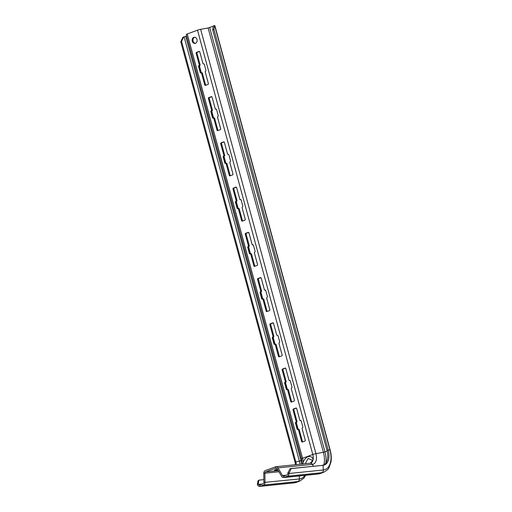 <?xml version="1.0" encoding="UTF-8"?>
<svg xmlns="http://www.w3.org/2000/svg" width="512" height="512" viewBox="0 0 512 512"><rect width="100%" height="100%" fill="white"/><g stroke="black" fill="none" stroke-linecap="round" stroke-linejoin="round"><path stroke-width="0.77" d="M213.965 29.504L212.736 29.901L213.235 25.997L214.458 25.6L213.965 29.504L328.173 449.869A15.168 8.915 -110.3 0 1 323.066 465.325L291.168 468.595L288.954 473.504L287.853 473.536L287.821 473.005L288.928 472.973M287.821 473.005L290.061 468.627L291.168 468.595M278.272 470.624L265.632 471.917L275.885 468.128A1.376 1.101 -95.9 0 1 277.133 468.678L281.619 476.358A2.758 2.208 -95.9 0 0 283.674 477.549A2.758 2.208 -95.9 0 0 284.109 477.446L287.462 476.205A2.758 2.208 -95.9 0 0 288.954 473.504L323.322 469.978L323.066 465.325L290.061 468.627M187.258 33.971L302.541 458.298A2.758 0.333 -15.2 0 0 301.53 458.848L186.24 34.528A2.758 0.333 -15.2 0 1 187.258 33.971L197.51 30.182A2.758 0.333 -15.2 0 1 200.64 29.331L315.923 453.651A10.522 6.182 -110.3 0 1 312.378 464.378L278.016 467.898L282.502 475.584A1.376 1.101 -95.9 0 0 283.75 476.128L287.104 474.886A1.376 1.101 -95.9 0 0 287.853 473.536M323.706 472.25L320.352 473.491A21.715 12.768 -110.3 0 1 318.477 473.926L321.83 472.685A21.715 12.768 -110.3 0 0 323.706 472.25C327.085 470.266 328.826 468.768 328.934 467.757L330.944 462.144C331.578 458.349 331.315 454.304 330.157 449.997L214.874 25.677A2.758 0.333 164.8 0 0 214.656 25.606L214.458 25.6M200.64 29.331L208.115 27.981L213.203 26.246M212.736 29.901L326.95 450.266A14.81 8.704 -110.3 0 1 321.958 465.357M194.726 37.248A3.104 2.483 -95.9 0 0 193.094 41.12A3.104 2.483 -95.9 0 0 195.347 43.334M298.15 429.427L299.213 429.587L302.445 441.472A0.691 0.55 -95.9 0 0 302.72 441.882M296.397 408.096L294.176 408.915A0.691 0.55 -95.9 0 0 293.83 409.773L297.062 421.658L296.627 422.182A0.691 0.55 -95.9 0 0 296.282 423.04L297.901 428.979A0.691 0.55 -95.9 0 0 298.208 429.408L296.326 422.483M287.296 389.466L288.358 389.632L291.59 401.517A0.691 0.55 -95.9 0 0 291.859 401.92M285.542 368.141L283.322 368.96A0.691 0.55 -95.9 0 0 282.976 369.818L286.208 381.702L285.773 382.227A0.691 0.55 -95.9 0 0 285.427 383.078L287.04 389.024A0.691 0.55 -95.9 0 0 287.354 389.453L285.472 382.522M275.002 344.23L276.07 344.39L279.296 356.275A0.691 0.55 -95.9 0 0 279.571 356.685M273.248 322.899L271.027 323.725A0.691 0.55 -95.9 0 0 270.682 324.576L273.914 336.467L273.478 336.986A0.691 0.55 -95.9 0 0 273.139 337.843L274.752 343.789A0.691 0.55 -95.9 0 0 275.066 344.218L273.178 337.286M262.714 298.989L263.776 299.149L267.008 311.04A0.691 0.55 -95.9 0 0 267.277 311.443M260.96 277.664L258.739 278.483A0.691 0.55 -95.9 0 0 258.394 279.341L261.626 291.226L261.19 291.75A0.691 0.55 -95.9 0 0 260.845 292.602L262.458 298.547A0.691 0.55 -95.9 0 0 262.771 298.976L260.89 292.045M250.419 253.754L251.488 253.914L254.714 265.798A0.691 0.55 -95.9 0 0 254.989 266.208M248.666 232.422L246.445 233.248A0.691 0.55 -95.9 0 0 246.099 234.099L249.331 245.984L248.896 246.509A0.691 0.55 -95.9 0 0 248.557 247.366L250.17 253.306A0.691 0.55 -95.9 0 0 250.483 253.734M238.131 208.512L239.194 208.672L242.426 220.557A0.691 0.55 -95.9 0 0 242.694 220.966M236.378 187.187L234.157 188.006A0.691 0.55 -95.9 0 0 233.811 188.858L237.043 200.749L236.608 201.274A0.691 0.55 -95.9 0 0 236.262 202.125L237.875 208.07A0.691 0.55 -95.9 0 0 238.189 208.499M225.837 163.27L226.906 163.43L230.131 175.322A0.691 0.55 -95.9 0 0 230.406 175.725M224.083 141.946L221.862 142.765A0.691 0.55 -95.9 0 0 221.517 143.622L224.749 155.507L224.314 156.032A0.691 0.55 -95.9 0 0 223.974 156.883L225.587 162.829A0.691 0.55 -95.9 0 0 225.901 163.258L224.013 156.326M213.549 118.035L214.611 118.195L217.843 130.08A0.691 0.55 -95.9 0 0 218.112 130.49M211.795 96.704L209.574 97.53A0.691 0.55 -95.9 0 0 209.229 98.381L212.461 110.266L212.026 110.79A0.691 0.55 -95.9 0 0 211.68 111.648L213.293 117.587A0.691 0.55 -95.9 0 0 213.606 118.022L211.718 111.091M201.254 72.794L202.323 72.954L205.549 84.845A0.691 0.55 -95.9 0 0 205.824 85.248M199.501 51.469L197.28 52.288A0.691 0.55 -95.9 0 0 196.934 53.139L200.166 65.03L199.731 65.555A0.691 0.55 -95.9 0 0 199.392 66.406L201.005 72.352A0.691 0.55 -95.9 0 0 201.318 72.781L199.43 65.85M302.624 464.25L302.752 463.846C303.36 460.877 305.024 458.47 307.731 456.634C311.206 456.186 312.966 457.325 313.005 460.058L312.723 460.909L310.106 463.206M305.293 463.706L308.102 458.445L312.07 460.141L311.91 461.626L310.054 463.213M278.016 467.898A2.758 2.208 -95.9 0 0 275.962 466.707A2.758 2.208 -95.9 0 0 275.526 466.81L265.274 470.598A2.758 2.208 -95.9 0 0 263.776 473.158L263.898 482.458A1.376 1.101 -95.9 0 1 263.155 483.738L259.795 484.979A1.376 1.101 -95.9 0 1 258.522 484.371L258.285 483.923L257.363 484.64L257.984 480.858L258.899 480.141L258.285 483.923M265.632 471.917A1.376 1.101 -95.9 0 0 264.883 473.203L263.776 473.158M277.939 470.061L275.29 470.33A3.789 0.461 -15.2 0 1 274.509 470.259A3.789 0.461 -15.2 0 1 277.338 469.024M257.363 484.64L257.6 485.088A2.758 2.208 -95.9 0 0 259.718 486.4A2.758 2.208 -95.9 0 0 260.154 486.298L263.514 485.056A2.758 2.208 -95.9 0 0 265.005 482.496L264.883 473.203L278.931 471.763M196.979 39.462A3.104 2.483 -95.9 0 0 194.31 37.248A3.104 2.483 -95.9 0 0 192.269 41.203A3.104 2.483 -95.9 0 0 194.944 43.418A3.104 2.483 -95.9 0 0 196.979 39.462M299.898 420.39L300.512 420.525A0.691 0.55 -95.9 0 1 301.216 420.992L302.829 426.938A0.691 0.55 -95.9 0 1 302.49 427.795L302.054 428.314L305.286 440.205A0.691 0.55 -95.9 0 1 304.941 441.056L302.323 442.022A0.691 0.55 -95.9 0 1 301.619 441.555L298.394 429.67L297.779 429.53A0.691 0.55 -95.9 0 1 297.075 429.062L295.462 423.123A0.691 0.55 -95.9 0 1 295.802 422.266L296.237 421.747L293.011 409.856A0.691 0.55 -95.9 0 1 293.35 409.005L295.968 408.038A0.691 0.55 -95.9 0 1 296.672 408.506L299.898 420.39M289.043 380.435L289.658 380.57A0.691 0.55 -95.9 0 1 290.362 381.037L291.974 386.982A0.691 0.55 -95.9 0 1 291.629 387.834L291.2 388.358L294.426 400.25A0.691 0.55 -95.9 0 1 294.086 401.101L291.469 402.067A0.691 0.55 -95.9 0 1 290.765 401.6L287.533 389.715L286.925 389.574A0.691 0.55 -95.9 0 1 286.221 389.107L284.608 383.168A0.691 0.55 -95.9 0 1 284.947 382.31L285.382 381.786L282.15 369.901A0.691 0.55 -95.9 0 1 282.496 369.05L285.114 368.083A0.691 0.55 -95.9 0 1 285.818 368.55L289.043 380.435M276.755 335.194L277.363 335.334A0.691 0.55 -95.9 0 1 278.067 335.802L279.686 341.741A0.691 0.55 -95.9 0 1 279.341 342.598L278.906 343.123L282.138 355.008A0.691 0.55 -95.9 0 1 281.792 355.859L279.174 356.832A0.691 0.55 -95.9 0 1 278.477 356.365L275.245 344.474L274.63 344.339A0.691 0.55 -95.9 0 1 273.926 343.872L272.314 337.926A0.691 0.55 -95.9 0 1 272.659 337.075L273.088 336.55L269.862 324.659A0.691 0.55 -95.9 0 1 270.208 323.808L272.819 322.842A0.691 0.55 -95.9 0 1 273.523 323.309L276.755 335.194M264.461 289.958L265.075 290.093A0.691 0.55 -95.9 0 1 265.779 290.56L267.392 296.506A0.691 0.55 -95.9 0 1 267.046 297.357L266.618 297.882L269.843 309.766A0.691 0.55 -95.9 0 1 269.504 310.624L266.886 311.59A0.691 0.55 -95.9 0 1 266.182 311.123L262.95 299.232L262.342 299.098A0.691 0.55 -95.9 0 1 261.638 298.63L260.026 292.685A0.691 0.55 -95.9 0 1 260.365 291.834L260.8 291.309L257.568 279.424A0.691 0.55 -95.9 0 1 257.914 278.566L260.531 277.6A0.691 0.55 -95.9 0 1 261.235 278.067L264.461 289.958M252.173 244.717L252.781 244.851A0.691 0.55 -95.9 0 1 253.485 245.318L255.104 251.264A0.691 0.55 -95.9 0 1 254.758 252.122L254.323 252.64L257.555 264.531A0.691 0.55 -95.9 0 1 257.21 265.382L254.592 266.349A0.691 0.55 -95.9 0 1 253.894 265.882L250.662 253.997L250.048 253.856A0.691 0.55 -95.9 0 1 249.344 253.389L247.731 247.45A0.691 0.55 -95.9 0 1 248.077 246.592L248.506 246.074L245.28 234.182A0.691 0.55 -95.9 0 1 245.626 233.331L248.237 232.365A0.691 0.55 -95.9 0 1 248.941 232.832L252.173 244.717M239.878 199.475L240.493 199.616A0.691 0.55 -95.9 0 1 241.197 200.083L242.81 206.029A0.691 0.55 -95.9 0 1 242.464 206.88L242.035 207.405L245.261 219.29A0.691 0.55 -95.9 0 1 244.922 220.147L242.304 221.114A0.691 0.55 -95.9 0 1 241.6 220.646L238.368 208.755L237.76 208.621A0.691 0.55 -95.9 0 1 237.056 208.154L235.443 202.208A0.691 0.55 -95.9 0 1 235.782 201.357L236.218 200.832L232.986 188.941A0.691 0.55 -95.9 0 1 233.331 188.09L235.949 187.123A0.691 0.55 -95.9 0 1 236.653 187.59L239.878 199.475M227.59 154.24L228.198 154.374A0.691 0.55 -95.9 0 1 228.902 154.842L230.522 160.787A0.691 0.55 -95.9 0 1 230.176 161.638L229.741 162.163L232.973 174.054A0.691 0.55 -95.9 0 1 232.627 174.906L230.01 175.872A0.691 0.55 -95.9 0 1 229.312 175.405L226.08 163.52L225.466 163.379A0.691 0.55 -95.9 0 1 224.762 162.912L223.149 156.966A0.691 0.55 -95.9 0 1 223.494 156.115L223.923 155.59L220.698 143.706A0.691 0.55 -95.9 0 1 221.043 142.848L223.654 141.882A0.691 0.55 -95.9 0 1 224.358 142.349L227.59 154.24M215.296 108.998L215.91 109.139A0.691 0.55 -95.9 0 1 216.614 109.606L218.227 115.546A0.691 0.55 -95.9 0 1 217.882 116.403L217.453 116.922L220.678 128.813A0.691 0.55 -95.9 0 1 220.339 129.664L217.722 130.63A0.691 0.55 -95.9 0 1 217.018 130.163L213.786 118.278L213.178 118.144A0.691 0.55 -95.9 0 1 212.474 117.677L210.861 111.731A0.691 0.55 -95.9 0 1 211.2 110.874L211.635 110.355L208.403 98.464A0.691 0.55 -95.9 0 1 208.749 97.613L211.366 96.646A0.691 0.55 -95.9 0 1 212.07 97.114L215.296 108.998M203.008 63.763L203.616 63.898A0.691 0.55 -95.9 0 1 204.32 64.365L205.939 70.31A0.691 0.55 -95.9 0 1 205.594 71.162L205.158 71.686L208.39 83.571A0.691 0.55 -95.9 0 1 208.045 84.429L205.427 85.395A0.691 0.55 -95.9 0 1 204.73 84.928L201.498 73.037L200.883 72.902A0.691 0.55 -95.9 0 1 200.179 72.435L198.566 66.49A0.691 0.55 -95.9 0 1 198.912 65.638L199.341 65.114L196.115 53.229A0.691 0.55 -95.9 0 1 196.461 52.371L199.072 51.405A0.691 0.55 -95.9 0 1 199.776 51.872L203.008 63.763M183.693 36.909L181.574 41.421L180.774 41.766L182.899 37.261L186.656 36.058M180.774 41.766L294.989 462.131A15.168 8.915 -110.3 0 1 295.539 464.704M181.574 41.421L295.782 461.779A14.81 8.704 -110.3 0 1 296.371 464.614M263.866 479.635L258.899 480.141M330.157 449.997A2.758 0.333 164.8 0 0 329.946 449.933A19.674 11.565 -110.3 0 1 323.322 469.978A2.758 2.208 -95.9 0 1 321.83 472.685L287.462 476.205M214.656 25.606L329.946 449.933L326.95 450.266M320.352 473.491L318.035 474.029A2.758 2.208 -95.9 0 0 318.477 473.926L284.109 477.446L283.75 476.128M213.037 26.31L213.146 26.714M209.677 27.552L324.966 451.878L327.155 451.072M208.115 27.981L323.398 452.307L324.966 451.878A20.339 11.955 -110.3 0 1 325.843 463.04M197.51 30.182L312.794 454.509A2.758 0.333 -15.2 0 1 315.923 453.651L323.398 452.307A19.386 11.392 -110.3 0 1 323.872 464.781M312.723 460.909A8.621 5.062 -110.3 0 1 310.637 463.117L310.33 463.187A2.758 2.208 84.1 0 1 312.378 464.378L313.459 466.227M286.266 475.194L282.502 475.584M302.752 463.846A8.621 5.062 -110.3 0 0 302.541 458.298L312.794 454.509A8.621 5.062 -110.3 0 1 313.005 460.058M276.326 468.083L275.885 468.128L275.526 466.81M275.29 470.33L275.149 469.805M305.677 475.296L303.853 478.189L299.757 481.101A21.715 12.768 -110.3 0 1 297.882 481.536A2.758 2.208 -95.9 0 0 299.373 478.976L299.334 475.942M304.909 475.373A19.814 11.648 -110.3 0 1 299.373 478.976L263.898 482.458M299.757 481.101L296.397 482.342A21.715 12.768 -110.3 0 1 294.522 482.778L297.882 481.536L263.514 485.056M199.36 66.131L201.12 72.595M211.654 111.366L213.408 117.837M223.942 156.608L225.702 163.072M236.237 201.85L237.99 208.314M248.525 247.085L250.285 253.555M260.819 292.326L262.573 298.79M273.107 337.562L274.867 344.032M285.402 382.803L287.155 389.274M296.256 422.758L298.016 429.229M300.896 420.557L300.25 420.627M294.176 408.915L293.35 409.005M293.83 409.773L293.011 409.856M297.062 421.658L296.237 421.747M296.89 422.086L296.064 422.17M296.627 422.182L295.802 422.266M296.282 423.04L295.462 423.123M297.901 428.979L297.075 429.062M299.213 429.587L298.394 429.67M302.445 441.472L301.619 441.555M283.322 368.96L282.496 369.05M282.976 369.818L282.15 369.901M286.208 381.702L285.382 381.786M286.035 382.131L285.21 382.214M285.773 382.227L284.947 382.31M285.427 383.078L284.608 383.168M287.04 389.024L286.221 389.107M288.358 389.632L287.533 389.715M291.59 401.517L290.765 401.6M271.027 323.725L270.208 323.808M270.682 324.576L269.862 324.659M273.914 336.467L273.088 336.55M273.741 336.89L272.922 336.973M273.478 336.986L272.659 337.075M273.139 337.843L272.314 337.926M274.752 343.789L273.926 343.872M276.07 344.39L275.245 344.474M279.296 356.275L278.477 356.365M265.453 290.125L264.813 290.189M258.739 278.483L257.914 278.566M258.394 279.341L257.568 279.424M261.626 291.226L260.8 291.309M261.453 291.654L260.627 291.738M261.19 291.75L260.365 291.834M260.845 292.602L260.026 292.685M262.458 298.547L261.638 298.63M263.776 299.149L262.95 299.232M267.008 311.04L266.182 311.123M253.165 244.883L252.525 244.954M246.445 233.248L245.626 233.331M246.099 234.099L245.28 234.182M249.331 245.984L248.506 246.074M249.158 246.413L248.339 246.496M248.896 246.509L248.077 246.592M248.557 247.366L247.731 247.45M250.17 253.306L249.344 253.389M251.488 253.914L250.662 253.997M254.714 265.798L253.894 265.882M240.87 199.648L240.23 199.712M234.157 188.006L233.331 188.09M233.811 188.858L232.986 188.941M237.043 200.749L236.218 200.832M236.87 201.171L236.045 201.261M236.608 201.274L235.782 201.357M236.262 202.125L235.443 202.208M237.875 208.07L237.056 208.154M239.194 208.672L238.368 208.755M242.426 220.557L241.6 220.646M221.862 142.765L221.043 142.848M221.517 143.622L220.698 143.706M224.749 155.507L223.923 155.59M224.576 155.936L223.757 156.019M224.314 156.032L223.494 156.115M223.974 156.883L223.149 156.966M225.587 162.829L224.762 162.912M226.906 163.43L226.08 163.52M230.131 175.322L229.312 175.405M216.288 109.165L215.648 109.235M209.574 97.53L208.749 97.613M209.229 98.381L208.403 98.464M212.461 110.266L211.635 110.355M212.288 110.694L211.462 110.778M212.026 110.79L211.2 110.874M211.68 111.648L210.861 111.731M213.293 117.587L212.474 117.677M214.611 118.195L213.786 118.278M217.843 130.08L217.018 130.163M197.28 52.288L196.461 52.371M196.934 53.139L196.115 53.229M200.166 65.03L199.341 65.114M199.994 65.459L199.174 65.542M199.731 65.555L198.912 65.638M199.392 66.406L198.566 66.49M201.005 72.352L200.179 72.435M202.323 72.954L201.498 73.037M205.549 84.845L204.73 84.928M296.397 482.342L294.086 482.88A2.758 2.208 -95.9 0 0 294.522 482.778L260.154 486.298L259.795 484.979M185.722 36.403L301.011 460.73L301.869 460.41M184.102 36.838L299.392 461.165L301.011 460.73A20.339 11.955 -110.3 0 1 301.734 464.07M294.989 462.131L299.392 461.165A19.315 11.354 -110.3 0 1 300.064 464.237M262.554 483.962L258.522 484.371M318.035 474.029L283.674 477.549M301.53 458.848L301.939 464.045M310.33 463.187L275.962 466.707M236.301 201.568L238.189 208.493M248.595 246.81L250.477 253.734M300.902 420.563L300.198 420.64M298.918 429.338L298.093 429.421M288.064 389.382L287.238 389.466M275.77 344.141L274.95 344.23M265.466 290.131L264.762 290.202M263.482 298.906L262.656 298.989M253.171 244.89L252.467 244.966M251.187 253.664L250.368 253.747M240.883 199.654L240.179 199.725M238.899 208.429L238.074 208.512M226.605 163.187L225.786 163.27M216.301 109.171L215.597 109.248M214.317 117.946L213.491 118.029M202.022 72.71L201.203 72.794M294.086 482.88L259.718 486.4"/></g></svg>
